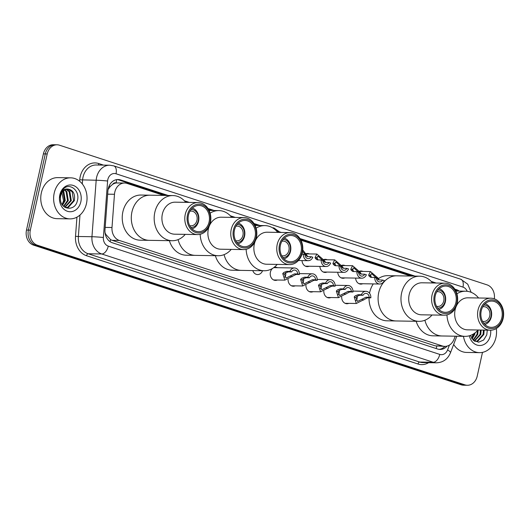 <?xml version="1.0" encoding="UTF-8"?>
<svg xmlns="http://www.w3.org/2000/svg" width="530" height="530" viewBox="0 0 530 530"><rect width="100%" height="100%" fill="white"/><g stroke="black" fill="none" stroke-linecap="round" stroke-linejoin="round"><path stroke-width="0.79" d="M348.78 303.359A6.565 5.346 -89.1 0 1 346.911 303.736A6.565 5.346 -89.1 0 1 341.678 296.966M330.912 297.522A6.565 5.346 -89.1 0 1 329.044 297.9A6.565 5.346 -89.1 0 1 323.81 291.129M313.051 291.685A6.565 5.346 -89.1 0 1 311.183 292.07A6.565 5.346 -89.1 0 1 305.949 285.292M295.183 285.849A6.565 5.346 -89.1 0 1 293.322 286.233A6.565 5.346 -89.1 0 1 288.081 279.456M277.322 280.019A6.565 5.346 -89.1 0 1 275.454 280.397A6.565 5.346 -89.1 0 1 270.406 272.142A6.565 5.346 -89.1 0 1 272.579 268.405M262.542 270.737A6.565 5.346 -89.1 0 1 257.593 274.56A6.565 5.346 -89.1 0 1 252.77 270.572M344.844 277.906A6.565 5.346 -89.1 0 1 342.976 278.283A6.565 5.346 -89.1 0 1 337.749 272.248M326.977 272.069A6.565 5.346 -89.1 0 1 325.109 272.447A6.565 5.346 -89.1 0 1 319.888 266.411M309.116 266.232A6.565 5.346 -89.1 0 1 307.248 266.616A6.565 5.346 -89.1 0 1 302.02 260.575M362.705 283.742A6.565 5.346 -89.1 0 1 360.837 284.12A6.565 5.346 -89.1 0 1 355.61 278.084M112.632 184.36A12.316 10.024 -89.1 0 1 116.302 182.969L116.136 182.91A4.107 3.339 90.9 0 0 112.632 184.36L110.3 186.368L108.06 189.535M105.046 232.67L105.868 234.465L110.618 239.653L112.174 240.335L435.183 345.851L444.789 346.382A12.316 10.024 90.9 0 0 454.058 339.246L455.224 336.199M163.83 195.424L127.107 183.426A12.316 10.024 90.9 0 0 124.669 183.016L116.302 182.969M124.669 183.016A12.316 10.024 90.9 0 0 114.48 194.285L111.996 227.509A12.316 10.024 90.9 0 0 119.336 240.454L442.351 345.971A12.316 10.024 90.9 0 0 444.789 346.382M456.615 291.056L455.76 290.778M410.631 276.037L300.921 240.203M255.791 225.462L254.943 225.184M209.814 210.443L208.959 210.165M273.593 267.743A6.565 5.346 -89.1 0 1 275.673 267.259A6.565 5.346 -89.1 0 1 277.528 267.703M359.625 271.194A6.565 5.346 -89.1 0 1 361.056 270.982A6.565 5.346 -89.1 0 1 362.911 271.426M341.764 265.364A6.565 5.346 -89.1 0 1 343.188 265.152A6.565 5.346 -89.1 0 1 345.043 265.59M323.903 259.528A6.565 5.346 -89.1 0 1 325.327 259.316A6.565 5.346 -89.1 0 1 327.182 259.753M306.035 253.691A6.565 5.346 -89.1 0 1 307.466 253.479A6.565 5.346 -89.1 0 1 309.315 253.923M459.212 291.102A12.316 10.024 90.9 0 0 456.522 289.678L454.813 289.122M455.29 289.897A12.316 10.024 -89.1 0 1 457.304 291.069M482.492 352.37L477.225 376.115A12.316 10.024 -89.1 0 1 467.347 385.264A12.316 10.024 -89.1 0 1 464.916 384.853L37.345 245.191A12.316 10.024 -89.1 0 1 30.316 230.126L47.203 153.952A12.316 10.024 -89.1 0 1 57.074 144.796A12.316 10.024 -89.1 0 1 59.512 145.207L487.077 284.875A12.316 10.024 -89.1 0 1 494.318 298.827M57.074 144.796L53.265 144.736A12.316 10.024 -89.1 0 0 43.387 153.886L26.5 230.066A12.316 10.024 -89.1 0 0 33.536 245.125L461.1 384.793A12.316 10.024 -89.1 0 0 463.538 385.204L465.446 385.237A12.316 10.024 -89.1 0 1 463.008 384.82L35.444 245.158A12.316 10.024 -89.1 0 1 28.408 230.099L45.295 153.919A12.316 10.024 -89.1 0 1 55.173 144.763A12.316 10.024 -89.1 0 0 45.295 153.919L28.408 230.099A12.316 10.024 -89.1 0 0 35.444 245.158L463.008 384.82A12.316 10.024 -89.1 0 0 465.446 385.237L467.347 385.264M436.17 283.027L431.201 281.41M414.99 276.11L299.973 238.54M281.331 232.451L279.926 231.994M260.151 225.535L253.989 223.521M235.346 217.432L230.384 215.809M214.173 210.516L208.012 208.502M189.369 202.414L184.4 200.79M168.189 195.49L120.535 179.928A12.316 10.024 90.9 0 0 118.104 179.518A12.316 10.024 90.9 0 0 107.915 190.787L104.993 229.828A12.316 10.024 90.9 0 0 112.34 242.773L437.634 349.031A12.316 10.024 90.9 0 0 440.072 349.442A12.316 10.024 90.9 0 0 447.108 346.083M117.15 179.557A12.316 10.024 -89.1 0 1 118.634 179.895L166.281 195.464M185.182 201.632L187.461 202.381M208.469 209.244L212.265 210.483M231.16 216.657L233.439 217.399M254.446 224.263L258.243 225.502M300.43 239.282L413.082 276.077M431.983 282.252L434.262 283M444.902 346.382A12.316 10.024 -89.1 0 1 439.118 349.369M496.312 328.54A20.524 16.708 -89.1 0 1 495.961 337.391A20.524 16.708 -89.1 0 1 479.504 352.649A20.524 16.708 -89.1 0 1 463.458 336.331M475.383 341.327L477.212 341.009L483.082 334.443L483.413 330.091M474.734 341.247L477.967 341.022L483.837 334.45L484.168 330.104M474.231 340.942L480.054 334.39L480.385 330.044M474.483 341.101L480.809 334.404L481.141 330.058M473.058 340.008L477.026 334.344L477.417 330.694M473.369 340.293L477.782 334.351L478.12 330.005M471.753 338.478L474.184 333.496M472.084 338.935L474.761 334.304L475.052 332.866M470.349 335.464L473.582 340.465L478.669 342.181L483.651 340.008L486.778 334.867L487.275 330.157M490.634 330.21A13.382 10.898 -89.1 0 1 490.349 335.563A13.382 10.898 -89.1 0 1 479.862 345.507A13.382 10.898 -89.1 0 1 469.335 335.788M473.071 334.569L471.634 338.299M479.504 352.649L466.632 352.437A20.524 16.708 -89.1 0 1 453.66 344.44M482.731 306.857A7.387 6.015 -89.1 0 1 484.049 306.704A7.387 6.015 -89.1 0 1 489.727 315.986A7.387 6.015 -89.1 0 1 483.804 321.478A7.387 6.015 -89.1 0 1 482.499 321.279M483.936 305.061A9.03 7.354 -89.1 0 1 491.018 316.41A9.03 7.354 -89.1 0 1 483.638 323.115M485.169 303.73A10.673 8.692 -89.1 0 1 491.356 316.814A10.673 8.692 -89.1 0 1 484.824 324.486M478.027 330.005A22.578 18.384 -89.1 0 1 464.962 336.358L442.08 335.98A22.578 18.384 -89.1 0 1 424.894 320.246A22.578 18.384 90.9 0 0 437.614 335.232A22.578 18.384 90.9 0 0 442.08 335.98L433.023 335.834A22.578 18.384 -89.1 0 1 416.169 321.293M464.962 336.358A22.578 18.384 -89.1 0 1 460.497 335.603A22.578 18.384 -89.1 0 1 446.969 314.906M456.92 293.779A22.578 18.384 -89.1 0 1 465.704 291.209A22.578 18.384 -89.1 0 1 470.17 291.964A22.578 18.384 -89.1 0 1 478.557 297.986M490.336 330.21A16.013 13.031 -89.1 0 1 487.169 329.673A16.013 13.031 -89.1 0 1 477.696 312.024A16.013 13.031 -89.1 0 1 490.859 298.191A16.013 13.031 -89.1 0 1 494.026 298.728A16.013 13.031 -89.1 0 1 503.5 316.377A16.013 13.031 -89.1 0 1 490.336 330.21L467.453 329.832A16.013 13.031 -89.1 0 1 464.287 329.296A16.013 13.031 -89.1 0 1 456.078 306.704M456.257 306.294A16.013 13.031 -89.1 0 1 467.977 297.814L490.859 298.191M488.475 328.103A14.37 11.7 -89.1 0 1 480.266 310.527A14.37 11.7 -89.1 0 1 494.629 300.331A14.37 11.7 -89.1 0 1 502.837 317.901A14.37 11.7 -89.1 0 1 488.475 328.103M494.364 301.517A13.137 10.693 -89.1 0 1 502.135 315.999A13.137 10.693 -89.1 0 1 491.337 327.348A13.137 10.693 -89.1 0 1 488.74 326.911A13.137 10.693 -89.1 0 1 480.968 312.428A13.137 10.693 -89.1 0 1 491.767 301.08A13.137 10.693 -89.1 0 1 494.364 301.517M54.206 193.092A20.524 16.708 -89.1 0 1 70.669 177.835A20.524 16.708 -89.1 0 1 86.456 203.626A20.524 16.708 -89.1 0 1 69.993 218.883A20.524 16.708 -89.1 0 1 54.206 193.092M69.993 218.883L57.121 218.671A20.524 16.708 -89.1 0 1 41.34 192.88A20.524 16.708 -89.1 0 1 57.796 177.623L70.669 177.835M65.879 207.561L67.701 207.243L73.571 200.678L72.153 191.727L67.694 189.051A9.282 7.553 -89.1 0 0 60.658 195.941A9.282 7.553 -89.1 0 0 60.4 198.856C60.36 210.059 74.929 211.695 77.274 201.102C80.653 190.833 69.529 181.969 63.249 189.137L60.082 195.245L59.764 197.445L60.148 195.331C61.599 190.767 64.11 188.673 67.694 189.051C73.1 189.839 75.313 193.722 74.332 200.685L68.463 207.256L65.23 207.482M64.726 207.177L70.55 200.625L69.132 191.674L66.124 189.329M64.971 207.336L71.305 200.638L69.887 191.688L66.515 189.223M63.547 206.243L67.522 200.572L66.104 191.628L64.541 190.065M63.858 206.528L68.277 200.585L66.859 191.635L64.938 189.833M62.248 204.713L64.494 200.525L62.944 191.41M62.573 205.17L65.25 200.539L63.832 191.588L63.348 190.999M68.072 189.044L67.694 189.051M80.845 201.798A13.382 10.898 -89.1 0 1 67.462 211.298A13.382 10.898 -89.1 0 1 59.817 194.927A13.382 10.898 -89.1 0 1 73.2 185.421A13.382 10.898 -89.1 0 1 80.845 201.798M61.599 191.33L63.567 200.804L62.129 204.534M436.753 291.838A7.387 6.015 -89.1 0 1 438.065 291.679A7.387 6.015 -89.1 0 1 443.749 300.967A7.387 6.015 -89.1 0 1 437.82 306.459A7.387 6.015 -89.1 0 1 436.515 306.26M437.952 290.036A9.03 7.354 -89.1 0 1 445.034 301.385A9.03 7.354 -89.1 0 1 437.654 308.096M439.184 288.711A10.673 8.692 -89.1 0 1 445.372 301.795A10.673 8.692 -89.1 0 1 438.847 309.467M378.738 292.593A22.578 18.384 -89.1 0 1 396.844 275.812A22.578 18.384 90.9 0 0 378.274 295.316A22.578 18.384 90.9 0 0 391.63 320.206A22.578 18.384 90.9 0 0 396.095 320.961A22.578 18.384 -89.1 0 1 378.738 292.593M369.516 293.249A22.578 18.384 -89.1 0 1 369.675 292.447A22.578 18.384 -89.1 0 1 373.286 283.914M378.387 278.647A22.578 18.384 -89.1 0 1 387.781 275.666L419.727 276.19A22.578 18.384 -89.1 0 1 424.192 276.945A22.578 18.384 -89.1 0 1 432.573 282.967M432.049 314.986A22.578 18.384 -89.1 0 1 418.978 321.339L387.039 320.816A22.578 18.384 -89.1 0 1 369.039 297.807M418.978 321.339A22.578 18.384 -89.1 0 1 414.513 320.584A22.578 18.384 -89.1 0 1 401.157 295.694A22.578 18.384 -89.1 0 1 419.727 276.19M444.352 315.184L421.469 314.813A16.013 13.031 -89.1 0 1 418.302 314.277A16.013 13.031 -89.1 0 1 408.835 296.628A16.013 13.031 -89.1 0 1 421.999 282.795L444.882 283.172A16.013 13.031 -89.1 0 1 448.049 283.709A16.013 13.031 -89.1 0 1 457.516 301.358A16.013 13.031 -89.1 0 1 444.352 315.184A16.013 13.031 -89.1 0 1 441.185 314.654A16.013 13.031 -89.1 0 1 431.718 297.005A16.013 13.031 -89.1 0 1 444.882 283.172M442.49 313.084A14.37 11.7 -89.1 0 1 434.289 295.508A14.37 11.7 -89.1 0 1 448.652 285.312A14.37 11.7 -89.1 0 1 456.86 302.882A14.37 11.7 -89.1 0 1 442.49 313.084M448.387 286.498A13.137 10.693 -89.1 0 1 456.158 300.98A13.137 10.693 -89.1 0 1 445.352 312.329A13.137 10.693 -89.1 0 1 442.755 311.892A13.137 10.693 -89.1 0 1 434.984 297.409A13.137 10.693 -89.1 0 1 445.79 286.061A13.137 10.693 -89.1 0 1 448.387 286.498M281.914 241.256A7.387 6.015 -89.1 0 1 283.225 241.104A7.387 6.015 -89.1 0 1 288.91 250.385A7.387 6.015 -89.1 0 1 282.98 255.877A7.387 6.015 -89.1 0 1 281.675 255.679M283.113 239.461A9.03 7.354 -89.1 0 1 290.202 250.809A9.03 7.354 -89.1 0 1 282.815 257.52M284.345 238.129A10.673 8.692 -89.1 0 1 290.533 251.213A10.673 8.692 -89.1 0 1 284.007 258.885M277.21 264.404A22.578 18.384 -89.1 0 1 264.139 270.764L241.263 270.386A22.578 18.384 -89.1 0 1 224.071 254.645A22.578 18.384 90.9 0 0 236.791 269.631A22.578 18.384 90.9 0 0 241.263 270.386L232.2 270.234A22.578 18.384 -89.1 0 1 215.352 255.692M264.139 270.764A22.578 18.384 -89.1 0 1 259.673 270.008A22.578 18.384 -89.1 0 1 246.145 249.312M256.096 228.185A22.578 18.384 -89.1 0 1 264.887 225.608A22.578 18.384 -89.1 0 1 269.353 226.363A22.578 18.384 -89.1 0 1 277.733 232.392M289.512 264.609A16.013 13.031 -89.1 0 1 286.346 264.072A16.013 13.031 -89.1 0 1 276.879 246.423A16.013 13.031 -89.1 0 1 290.043 232.59A16.013 13.031 -89.1 0 1 293.209 233.127A16.013 13.031 -89.1 0 1 302.683 250.776A16.013 13.031 -89.1 0 1 289.512 264.609L266.63 264.231A16.013 13.031 -89.1 0 1 263.463 263.702A16.013 13.031 -89.1 0 1 255.261 241.11M255.433 240.7A16.013 13.031 -89.1 0 1 267.16 232.219L290.043 232.59M287.651 262.502A14.37 11.7 -89.1 0 1 279.449 244.933A14.37 11.7 -89.1 0 1 293.812 234.73A14.37 11.7 -89.1 0 1 302.02 252.306A14.37 11.7 -89.1 0 1 287.651 262.502M293.547 235.923A13.137 10.693 -89.1 0 1 301.318 250.405A13.137 10.693 -89.1 0 1 290.513 261.754A13.137 10.693 -89.1 0 1 287.916 261.316A13.137 10.693 -89.1 0 1 280.145 246.828A13.137 10.693 -89.1 0 1 290.95 235.486A13.137 10.693 -89.1 0 1 293.547 235.923M235.929 226.237A7.387 6.015 -89.1 0 1 237.248 226.085A7.387 6.015 -89.1 0 1 242.925 235.366A7.387 6.015 -89.1 0 1 237.003 240.858A7.387 6.015 -89.1 0 1 235.698 240.66M237.135 224.442A9.03 7.354 -89.1 0 1 244.217 235.79A9.03 7.354 -89.1 0 1 236.837 242.495M238.368 223.11A10.673 8.692 -89.1 0 1 244.555 236.194A10.673 8.692 -89.1 0 1 238.023 243.866M231.226 249.385A22.578 18.384 -89.1 0 1 218.161 255.738L195.278 255.367A22.578 18.384 -89.1 0 1 178.093 239.626A22.578 18.384 90.9 0 0 190.813 254.612A22.578 18.384 90.9 0 0 195.278 255.367L186.222 255.215A22.578 18.384 -89.1 0 1 169.368 240.673M218.161 255.738A22.578 18.384 -89.1 0 1 213.696 254.99A22.578 18.384 -89.1 0 1 200.168 234.286M210.119 213.166A22.578 18.384 -89.1 0 1 218.903 210.589A22.578 18.384 -89.1 0 1 223.369 211.344A22.578 18.384 -89.1 0 1 231.756 217.373M243.535 249.59A16.013 13.031 -89.1 0 1 240.368 249.054A16.013 13.031 -89.1 0 1 230.894 231.405A16.013 13.031 -89.1 0 1 244.058 217.572A16.013 13.031 -89.1 0 1 247.225 218.108A16.013 13.031 -89.1 0 1 256.699 235.757A16.013 13.031 -89.1 0 1 243.535 249.59L220.652 249.213A16.013 13.031 -89.1 0 1 217.485 248.676A16.013 13.031 -89.1 0 1 209.277 226.091M209.456 225.681A16.013 13.031 -89.1 0 1 221.176 217.201L244.058 217.572M241.673 247.483A14.37 11.7 -89.1 0 1 233.465 229.914A14.37 11.7 -89.1 0 1 247.828 219.711A14.37 11.7 -89.1 0 1 256.036 237.281A14.37 11.7 -89.1 0 1 241.673 247.483M247.563 220.904A13.137 10.693 -89.1 0 1 255.334 235.386A13.137 10.693 -89.1 0 1 244.535 246.735A13.137 10.693 -89.1 0 1 241.938 246.291A13.137 10.693 -89.1 0 1 234.167 231.809A13.137 10.693 -89.1 0 1 244.966 220.46A13.137 10.693 -89.1 0 1 247.563 220.904M189.952 211.218A7.387 6.015 -89.1 0 1 191.264 211.066A7.387 6.015 -89.1 0 1 196.948 220.347A7.387 6.015 -89.1 0 1 191.019 225.84A7.387 6.015 -89.1 0 1 189.714 225.641M191.151 209.423A9.03 7.354 -89.1 0 1 198.233 220.772A9.03 7.354 -89.1 0 1 190.853 227.476M192.383 208.091A10.673 8.692 -89.1 0 1 198.571 221.176A10.673 8.692 -89.1 0 1 192.046 228.847M131.937 211.973A22.578 18.384 -89.1 0 1 150.043 195.192A22.578 18.384 90.9 0 0 131.473 214.696A22.578 18.384 90.9 0 0 144.829 239.593A22.578 18.384 90.9 0 0 149.294 240.342A22.578 18.384 -89.1 0 1 131.937 211.973M185.248 234.366A22.578 18.384 -89.1 0 1 172.177 240.719L140.238 240.196A22.578 18.384 -89.1 0 1 122.874 211.828A22.578 18.384 -89.1 0 1 140.98 195.047L172.919 195.57A22.578 18.384 -89.1 0 1 177.391 196.325A22.578 18.384 -89.1 0 1 185.772 202.354M172.177 240.719A22.578 18.384 -89.1 0 1 167.712 239.971A22.578 18.384 -89.1 0 1 154.356 215.074A22.578 18.384 -89.1 0 1 172.919 195.57M197.551 234.571L174.668 234.194A16.013 13.031 -89.1 0 1 171.501 233.657A16.013 13.031 -89.1 0 1 162.034 216.008A16.013 13.031 -89.1 0 1 175.198 202.175L198.081 202.553A16.013 13.031 -89.1 0 1 201.248 203.089A16.013 13.031 -89.1 0 1 210.715 220.738A16.013 13.031 -89.1 0 1 197.551 234.571A16.013 13.031 -89.1 0 1 194.384 234.035A16.013 13.031 -89.1 0 1 184.917 216.386A16.013 13.031 -89.1 0 1 198.081 202.553M195.689 232.465A14.37 11.7 -89.1 0 1 187.487 214.888A14.37 11.7 -89.1 0 1 201.851 204.693A14.37 11.7 -89.1 0 1 210.052 222.262A14.37 11.7 -89.1 0 1 195.689 232.465M201.585 205.878A13.137 10.693 -89.1 0 1 209.357 220.367A13.137 10.693 -89.1 0 1 198.551 231.709A13.137 10.693 -89.1 0 1 195.954 231.272A13.137 10.693 -89.1 0 1 188.183 216.79A13.137 10.693 -89.1 0 1 198.989 205.441A13.137 10.693 -89.1 0 1 201.585 205.878M382.587 280.059L384.25 280.602A6.155 5.015 90.9 0 1 379.672 284.02A6.155 5.015 90.9 0 1 374.776 277.501L376.439 278.045A4.107 3.339 90.9 0 0 379.705 281.967A4.107 3.339 90.9 0 0 382.587 280.059L378.559 279.88L371.57 273.619L370.298 275.607L371.537 277.448M371.179 277.163A4.107 3.339 90.9 0 0 370.278 274.812M374.776 277.501L370.695 277.316L369.158 276.19L368.642 275.07L370.45 271.552L378.135 278.171L378.831 279.35M364.726 274.222L366.389 274.765A6.155 5.015 90.9 0 1 361.811 278.184A6.155 5.015 90.9 0 1 356.909 271.671L358.572 272.215A4.107 3.339 90.9 0 0 361.844 276.13A4.107 3.339 90.9 0 0 364.726 274.222L360.692 274.05L353.709 267.789L352.437 269.777L353.676 271.618M353.318 271.334A4.107 3.339 90.9 0 0 352.41 268.975M356.909 271.671L352.834 271.479L351.297 270.353L350.774 269.233L352.589 265.715L360.274 272.334L360.97 273.513M346.858 268.385L348.521 268.929A6.155 5.015 90.9 0 1 343.95 272.347A6.155 5.015 90.9 0 1 339.048 265.835L340.71 266.378A4.107 3.339 90.9 0 0 343.983 270.293A4.107 3.339 90.9 0 0 346.858 268.385L342.83 268.213L335.848 261.952L334.569 263.94L335.808 265.782M335.45 265.497A4.107 3.339 90.9 0 0 334.549 263.145M339.048 265.835L334.967 265.643L333.43 264.516L332.913 263.397L334.721 259.879L342.406 266.497L343.102 267.677M328.998 262.549L330.66 263.092A6.155 5.015 90.9 0 1 326.082 266.51A6.155 5.015 90.9 0 1 321.18 259.998L322.843 260.541A4.107 3.339 90.9 0 0 326.116 264.463A4.107 3.339 90.9 0 0 328.998 262.549L324.969 262.377L317.98 256.116L316.708 258.103L317.947 259.945M317.589 259.66A4.107 3.339 90.9 0 0 316.688 257.308M321.18 259.998L317.106 259.806L315.569 258.68L315.045 257.56L316.86 254.042L324.546 260.667L325.241 261.84M311.136 256.719L312.799 257.262A6.155 5.015 90.9 0 1 308.221 260.68A6.155 5.015 90.9 0 1 303.319 254.161L304.982 254.705A4.107 3.339 90.9 0 0 308.255 258.627A4.107 3.339 90.9 0 0 311.136 256.719L307.102 256.54L302.597 251.419M303.319 254.161L301.974 254.142M302.756 249.955L307.38 256.003M278.793 232.412L275.534 230.02M272.923 228.039L273.838 227.867L280.257 232.431M363.037 295.283L359.764 295.23L356.842 296.33L355.868 297.496L357.511 301.451L365.919 297.237L369.185 297.297A4.107 3.339 90.9 0 0 365.919 293.375A4.107 3.339 90.9 0 0 363.037 295.283L361.374 294.74L358.101 294.687L355.233 295.806L354.206 296.952L356.319 303.485L345.057 303.299M355.729 300.729A4.107 3.339 90.9 0 0 357.154 298.337A4.107 3.339 90.9 0 0 357.141 296.104M361.374 294.74A6.155 5.015 90.9 0 1 365.952 291.321A6.155 5.015 90.9 0 1 370.854 297.84L367.582 297.781L356.319 303.485M370.854 297.84L369.185 297.297M345.176 289.446L341.903 289.393L338.981 290.493L338.001 291.659L339.644 295.614L348.058 291.407L351.324 291.46A4.107 3.339 90.9 0 0 348.051 287.538A4.107 3.339 90.9 0 0 345.176 289.446L343.506 288.903L340.24 288.85L337.365 289.97L336.345 291.116L338.458 297.648L327.195 297.462M337.868 294.892A4.107 3.339 90.9 0 0 339.293 292.5A4.107 3.339 90.9 0 0 339.273 290.268M343.506 288.903A6.155 5.015 90.9 0 1 348.084 285.485A6.155 5.015 90.9 0 1 352.987 292.003L349.72 291.95L338.458 297.648M352.987 292.003L351.324 291.46M327.308 283.616L324.042 283.563L321.114 284.663L320.14 285.822L321.783 289.777L330.19 285.571L333.463 285.624A4.107 3.339 90.9 0 0 330.19 281.702A4.107 3.339 90.9 0 0 327.308 283.616L325.645 283.073L322.379 283.02L319.504 284.133L318.484 285.286L320.59 291.811L309.328 291.626M320.007 289.055A4.107 3.339 90.9 0 0 321.425 286.664A4.107 3.339 90.9 0 0 321.412 284.438M325.645 283.073A6.155 5.015 90.9 0 1 330.223 279.654A6.155 5.015 90.9 0 1 335.126 286.167L331.853 286.114L320.59 291.811M335.126 286.167L333.463 285.624M309.447 277.78L306.174 277.727L303.253 278.826L302.279 279.992L303.922 283.941L312.329 279.734L315.595 279.787A4.107 3.339 90.9 0 0 312.322 275.872A4.107 3.339 90.9 0 0 309.447 277.78L307.784 277.236L304.511 277.183L301.643 278.296L300.616 279.449L302.729 285.975L291.467 285.789M302.14 283.219A4.107 3.339 90.9 0 0 303.564 280.834A4.107 3.339 90.9 0 0 303.551 278.601M307.784 277.236A6.155 5.015 90.9 0 1 312.356 273.818A6.155 5.015 90.9 0 1 317.258 280.33L313.992 280.277L302.729 285.975M317.258 280.33L315.595 279.787M291.579 271.943L288.313 271.89L285.392 272.99L284.411 274.156L286.054 278.104L294.461 273.897L297.734 273.95A4.107 3.339 90.9 0 0 294.461 270.035A4.107 3.339 90.9 0 0 291.579 271.943L289.917 271.4L286.651 271.347L283.775 272.466L282.755 273.613L284.868 280.138L273.599 279.953M284.279 277.389A4.107 3.339 90.9 0 0 285.703 274.997A4.107 3.339 90.9 0 0 285.683 272.764M289.917 271.4A6.155 5.015 90.9 0 1 294.494 267.981A6.155 5.015 90.9 0 1 299.397 274.494L296.124 274.441L284.868 280.138M299.397 274.494L297.734 273.95M108.995 186.249A12.316 0.51 4.3 0 1 110.3 186.368M455.959 290.844A12.316 6.936 -71.9 0 0 455.992 290.228M436.097 348.528A12.316 6.936 -71.9 0 0 436.826 346.209M110.021 241.62A12.316 6.936 -71.9 0 0 110.618 239.653M105.357 234.419A12.316 0.51 4.3 0 1 105.868 234.465M116.136 182.91A12.316 6.936 -71.9 0 0 116.587 179.63M435.183 345.851L442.351 345.971M112.174 240.335L119.336 240.454M105.172 227.397L111.996 227.509M107.663 194.172L114.48 194.285M455.151 289.658L456.522 289.678M467.188 291.308A8.208 6.685 90.9 0 0 462.975 287.108L116.024 173.774A8.208 6.685 90.9 0 0 107.815 179.604A8.208 6.685 90.9 0 0 107.61 181.008L103.376 237.493A8.208 6.685 90.9 0 0 108.272 246.125L439.761 354.404A8.208 6.685 90.9 0 0 447.565 349.926L449.427 345.076M471.163 292.322L467.745 284.186L460.755 279.224A8.208 4.624 108.1 0 1 462.975 287.108M439.761 354.404A8.208 4.624 108.1 0 1 433.235 362.262L419.647 362.043A16.423 13.369 90.9 0 0 422.9 362.586L436.481 362.811A16.423 13.369 -89.1 0 1 433.235 362.262L101.747 253.983A16.423 13.369 -89.1 0 1 91.955 236.718L96.182 180.233A16.423 13.369 -89.1 0 1 96.599 177.417A16.423 13.369 -89.1 0 1 109.763 165.214L96.182 164.989A16.423 13.369 90.9 0 0 83.011 177.192A16.423 13.369 90.9 0 0 82.594 180.014L82.302 183.943M79.632 181.233L79.739 179.816L96.182 180.233A8.208 0.338 4.3 0 1 107.61 181.008M79.739 179.816A18.47 15.039 -89.1 0 1 98.679 163.531L103.502 165.108M428.598 362.686A18.47 15.039 -89.1 0 1 418.018 364.004L86.529 255.725A18.47 15.039 -89.1 0 1 75.512 236.3L76.943 217.154M464.916 384.853L461.1 384.793M47.203 153.952L43.387 153.886M30.316 230.126L26.5 230.066M37.345 245.191L33.536 245.125M103.376 237.493A8.208 0.338 4.3 0 0 91.955 236.718L78.367 236.499A16.423 13.369 90.9 0 0 88.159 253.757L419.647 362.043A2.054 1.153 -71.9 0 0 418.018 364.004M79.977 215.041L78.367 236.499L75.512 236.3M108.272 246.125A8.208 4.624 108.1 0 1 101.747 253.983L88.159 253.757A2.054 1.153 -71.9 0 0 86.529 255.725M98.679 163.531A2.054 1.153 -71.9 0 0 98.752 165.029M447.565 349.926A8.208 1.948 21 0 1 450.467 352.781L456.807 336.225M460.755 279.224L113.804 165.89A8.208 4.624 108.1 0 1 116.024 173.774M118.634 179.895L120.535 179.928M368.642 275.07L370.298 275.607M376.479 277.627L378.135 278.171M350.774 269.233L352.437 269.777M358.611 271.791L360.274 272.334M332.913 263.397L334.569 263.94M340.75 265.961L342.406 266.497M315.045 257.56L316.708 258.103M322.889 260.124L324.546 260.667M305.022 254.287L306.678 254.831M363.706 300.053L362.05 299.516M355.868 297.496L354.206 296.952M359.764 295.23L358.101 294.687M367.582 297.781L365.919 297.237M345.838 294.223L344.182 293.68M338.001 291.659L336.345 291.116M341.903 289.393L340.24 288.85M349.72 291.95L348.058 291.407M327.977 288.386L326.321 287.843M320.14 285.822L318.484 285.286M324.042 283.563L322.379 283.02M331.853 286.114L330.19 285.571M310.116 282.55L308.453 282.006M302.279 279.992L300.616 279.449M306.174 277.727L304.511 277.183M313.992 280.277L312.329 279.734M292.249 276.713L290.592 276.17M284.411 274.156L282.755 273.613M288.313 271.89L286.651 271.347M296.124 274.441L294.461 273.897M436.481 362.811C443.113 362.513 447.777 359.168 450.467 352.781M113.804 165.89L109.763 165.214M455.893 291.049L465.704 291.209M255.069 225.449L264.887 225.608M209.092 210.43L218.903 210.589M379.672 284.02L358.982 283.676M370.45 271.552L359.738 271.373M361.811 278.184L341.121 277.846M352.589 265.715L341.87 265.537M343.95 272.347L323.26 272.009M334.721 259.879L324.009 259.7M326.082 266.51L305.393 266.173M316.86 254.042L306.148 253.87M308.221 260.68L298.416 260.515M273.838 227.867L272.599 227.847M365.952 291.321L352.98 291.109M348.084 285.485L335.119 285.272M330.223 279.654L317.258 279.436M312.356 273.818L299.39 273.606M294.494 267.981L273.805 267.643"/></g></svg>
